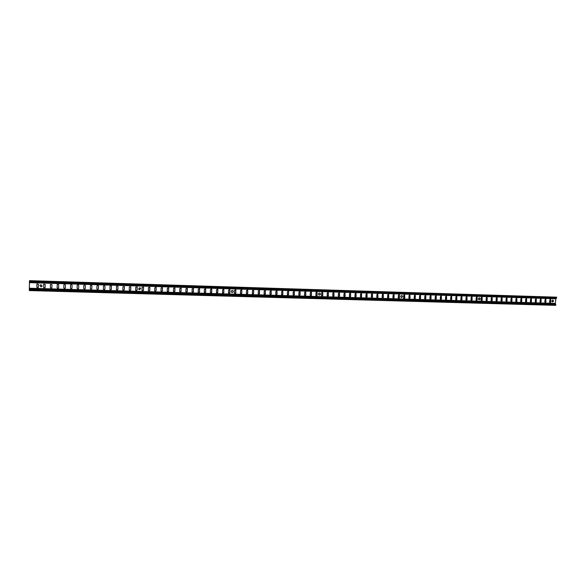 <?xml version="1.0" encoding="UTF-8"?>
<svg xmlns="http://www.w3.org/2000/svg" width="586" height="586" viewBox="0 0 586 586"><rect width="100%" height="100%" fill="white"/><g stroke="black" fill="none" stroke-linecap="round" stroke-linejoin="round"><path stroke-width="0.88" d="M552.825 300.069C553.455 300.874 553.279 301.453 552.29 301.819L552.239 301.819M552.561 301.907C553.616 301.453 553.748 300.852 552.964 300.098L552.774 300.069C551.726 300.515 551.587 301.116 552.371 301.871L552.561 301.907M479.458 297.871C480.124 298.699 479.941 299.3 478.916 299.666L478.791 299.651M479.15 299.754C480.234 299.314 480.373 298.699 479.582 297.908L479.341 297.856C478.257 298.296 478.11 298.911 478.901 299.702L479.15 299.754M401.93 295.564C402.597 296.421 402.406 297.029 401.344 297.388L401.117 297.351M401.535 297.476C402.648 297.065 402.809 296.435 402.025 295.6L401.703 295.527C400.597 295.93 400.436 296.56 401.212 297.395L401.535 297.476M319.875 293.147C320.505 294.04 320.286 294.655 319.209 294.97L318.835 294.883M319.355 295.058C320.469 294.699 320.667 294.077 319.949 293.183L319.502 293.059C318.388 293.41 318.191 294.04 318.901 294.926L319.355 295.058M232.928 290.663C233.411 291.586 233.14 292.172 232.1 292.414L231.477 292.18M232.195 292.502C233.265 292.231 233.521 291.638 232.972 290.707L232.312 290.436C231.25 290.7 230.987 291.293 231.521 292.224L232.195 292.502M140.64 288.297L139.549 289.696L138.567 289.037M139.585 289.784L140.662 288.341L139.666 287.653L138.589 289.081L139.585 289.784M42.148 286.122L41.027 286.803L39.936 285.353M40.998 286.891L42.126 286.166L41.042 284.686L39.914 285.397L40.998 286.891M549.595 302.127L550.071 302.757L550.693 302.156L550.62 299.094L549.873 299.673L549.595 302.127M544.812 301.988L545.295 302.618L545.918 302.017L545.844 298.948L545.09 299.527L544.812 301.988M540.014 301.849L540.497 302.479L541.12 301.878L541.046 298.801L540.292 299.38L540.014 301.849M535.428 302.251L536.051 301.651L536.095 298.633M535.201 301.702L535.685 302.339L536.315 301.739L536.234 298.655L535.472 299.234L535.201 301.702M530.594 302.112L531.224 301.512L531.268 298.486M530.367 301.563L530.857 302.2L531.48 301.6L531.399 298.508L530.638 299.087L530.367 301.563M525.752 301.973L526.382 301.372L526.418 298.34M525.517 301.424L526.008 302.061L526.638 301.453L526.55 298.362L525.788 298.941L525.517 301.424M520.888 301.834L521.518 301.226L521.555 298.193M520.646 301.277L521.137 301.915L521.767 301.314L521.687 298.215L520.917 298.794L520.646 301.277M516.669 298.047L516.64 301.087L515.988 301.687M515.761 301.138L516.259 301.775L516.889 301.167L516.801 298.069L516.032 298.648L515.761 301.138M511.109 301.548L511.739 300.94L511.768 297.893M510.853 300.992L511.358 301.636L511.988 301.028L511.9 297.922L511.124 298.501L510.853 300.992M506.853 297.747L506.824 300.801L506.165 301.402M505.93 300.852L506.436 301.49L507.073 300.882L506.978 297.769L506.201 298.355L505.93 300.852M501.916 297.593L501.887 300.655L501.228 301.263M500.993 300.706L501.499 301.343L502.136 300.735L502.041 297.622L501.257 298.201L500.993 300.706M496.957 297.446L496.935 300.508L496.269 301.116M496.034 300.559L496.54 301.204L497.177 300.596L497.089 297.468L496.298 298.054L496.034 300.559M491.984 297.292L491.969 300.362L491.295 300.97M491.061 300.413L491.566 301.058L492.211 300.45L492.108 297.322L491.317 297.9L491.061 300.413M486.995 297.146L486.981 300.215L486.299 300.823M486.065 300.266L486.578 300.911L487.215 300.303L487.12 297.168L486.321 297.754L486.065 300.266M481.985 296.992L481.97 300.069L481.289 300.677M481.047 300.12L481.56 300.772L482.205 300.157L482.11 297.021L481.304 297.6L481.047 300.12M476.96 296.838L476.945 299.922L476.257 300.53M476.015 299.973L476.535 300.625L477.18 300.01L477.077 296.868L476.272 297.446L476.015 299.973M471.913 296.684L471.906 299.776L471.21 300.384M470.968 299.827L471.488 300.479L472.133 299.864L472.03 296.714L471.217 297.3L470.968 299.827M466.844 296.531L466.844 299.629L466.141 300.237M465.892 299.68L466.419 300.332L467.064 299.71L466.961 296.56L466.148 297.146L465.892 299.68M461.761 296.377L461.761 299.475L461.05 300.091M460.808 299.534L461.336 300.179L461.98 299.563L461.878 296.406L461.057 296.992L460.808 299.534M456.655 296.223L456.655 299.329L455.945 299.944M455.696 299.38L456.23 300.032L456.882 299.417L456.772 296.252L455.945 296.838L455.696 299.38M451.535 296.069L451.542 299.182L450.817 299.79M450.575 299.234L451.103 299.885L451.755 299.263L451.645 296.098L450.817 296.684L450.575 299.234M446.393 295.915L446.4 299.028L445.675 299.644M445.426 299.08L445.961 299.739L446.613 299.116L446.503 295.945L445.668 296.523L445.426 299.08M441.229 295.754L441.243 298.882L440.504 299.49M440.262 298.933L440.797 299.585L441.456 298.963L441.346 295.784L440.504 296.37L440.262 298.933M436.05 295.6L436.065 298.728L435.325 299.343M435.076 298.779L435.618 299.439L436.277 298.816L436.16 295.63L435.317 296.216L435.076 298.779M430.849 295.439L430.864 298.574L430.117 299.19M429.875 298.626L430.417 299.285L431.076 298.662L430.959 295.476L430.109 296.055L429.875 298.626M425.634 295.285L425.648 298.421L424.894 299.036M424.645 298.472L425.194 299.131L425.854 298.508L425.736 295.315L424.879 295.901L424.645 298.472M420.396 295.124L420.411 298.267L419.649 298.882M419.4 298.318L419.95 298.985L420.616 298.355L420.499 295.154L419.635 295.74L419.4 298.318M415.137 294.963L415.159 298.113L414.39 298.728M414.141 298.164L414.69 298.831L415.357 298.201L415.24 295L414.368 295.586L414.141 298.164M409.856 294.809L409.878 297.959L409.101 298.574M408.86 298.01L409.409 298.677L410.075 298.047L409.958 294.839L409.087 295.425L408.86 298.01M404.56 294.648L404.582 297.805L403.798 298.421M403.549 297.856L404.106 298.523L404.78 297.893L404.662 294.677L403.776 295.263L403.549 297.856M399.242 294.487L399.271 297.651L398.473 298.267M398.231 297.703L398.788 298.369L399.462 297.739L399.337 294.516L398.451 295.102L398.231 297.703M393.902 294.326L393.931 297.498L393.133 298.106M392.884 297.541L393.448 298.215L394.122 297.578L393.997 294.355L393.103 294.941L392.884 297.541M388.54 294.165L388.577 297.336L387.764 297.952M387.522 297.388L388.086 298.054L388.76 297.424L388.635 294.194L387.742 294.78L387.522 297.388M383.163 294.004L383.2 297.183L382.38 297.791M382.131 297.234L382.702 297.9L383.376 297.263L383.259 294.033L382.35 294.619L382.131 297.234M377.765 293.835L377.802 297.021L376.974 297.637M376.725 297.073L377.296 297.747L377.977 297.109L377.853 293.872L376.945 294.45L376.725 297.073M372.344 293.674L372.381 296.86L371.546 297.476M371.297 296.912L371.876 297.585L372.557 296.948L372.432 293.711L371.517 294.289L371.297 296.912M366.902 293.513L366.939 296.706L366.096 297.314M365.854 296.758L366.426 297.432L367.114 296.794L366.99 293.549L366.067 294.128L365.854 296.758M361.437 293.344L361.481 296.545L360.624 297.153M360.383 296.597L360.961 297.27L361.65 296.633L361.525 293.381L360.595 293.96L360.383 296.597M355.958 293.183L355.995 296.384L355.138 296.992M354.896 296.435L355.475 297.109L356.163 296.472L356.039 293.22L355.101 293.791L354.896 296.435M350.45 293.015L350.494 296.223L349.622 296.831M349.381 296.274L349.967 296.955L350.655 296.311L350.538 293.051L349.586 293.63L349.381 296.274M344.927 292.853L344.971 296.062L344.085 296.67M343.85 296.113L344.436 296.794L345.125 296.15L345.007 292.89L344.055 293.461L343.85 296.113M339.375 292.685L339.419 295.901L338.532 296.501M338.29 295.952L338.884 296.633L339.58 295.989L339.462 292.722L338.496 293.293L338.29 295.952M333.808 292.517L333.852 295.74L332.951 296.34M332.716 295.784L333.309 296.472L334.005 295.82L333.888 292.553L332.914 293.125L332.716 295.784M328.219 292.348L328.263 295.571L327.354 296.172M327.12 295.622L327.721 296.304L328.416 295.659L328.299 292.392L327.318 292.956L327.12 295.622M322.608 292.187L322.652 295.41L321.729 296.011M321.502 295.461L322.102 296.142L322.798 295.498L322.681 292.224L321.692 292.788L321.502 295.461M316.975 292.018L317.019 295.241L316.088 295.842M315.854 295.293L316.462 295.981L317.165 295.329L317.048 292.055L316.052 292.619L315.854 295.293M311.32 291.85L311.364 295.08L310.419 295.674M310.192 295.124L310.8 295.813L311.503 295.168L311.393 291.887L310.382 292.443L310.192 295.124M305.643 291.682L305.687 294.912L304.727 295.505M304.508 294.963L305.116 295.652L305.819 295L305.709 291.718L304.691 292.275L304.508 294.963M299.944 291.506L299.981 294.743L299.014 295.337M298.794 294.795L299.409 295.483L300.12 294.831L300.01 291.55L298.985 292.099L298.794 294.795M294.216 291.337L294.26 294.575L293.278 295.161M293.066 294.626L293.681 295.322L294.392 294.663L294.289 291.381L293.249 291.931L293.066 294.626M288.473 291.169L288.517 294.406L287.521 294.992M287.308 294.458L287.931 295.154L288.642 294.494L288.539 291.205L287.492 291.755L287.308 294.458M282.708 291L282.745 294.238L281.741 294.817M281.536 294.289L282.159 294.985L282.87 294.326L282.774 291.037L281.712 291.579L281.536 294.289M276.922 290.824L276.958 294.069L275.94 294.641M275.735 294.121L276.358 294.817L277.075 294.157L276.98 290.868L275.911 291.403L275.735 294.121M271.106 290.656L271.142 293.901L270.109 294.465M269.912 293.952L270.542 294.648L271.259 293.989L271.164 290.7L270.08 291.227L269.912 293.952M265.268 290.488L265.304 293.733L264.257 294.289M264.066 293.776L264.696 294.48L265.414 293.82L265.326 290.524L264.235 291.052L264.066 293.776M259.415 290.312L259.444 293.557L258.382 294.113M258.192 293.608L258.829 294.311L259.554 293.645L259.466 290.356L258.36 290.876L258.192 293.608M253.533 290.143L253.555 293.388L252.485 293.938M252.302 293.432L252.94 294.135L253.665 293.476L253.584 290.18L252.463 290.7L252.302 293.432M247.629 289.967L247.651 293.212L246.56 293.754M246.384 293.264L247.028 293.967L247.753 293.3L247.68 290.011L246.545 290.517L246.384 293.264M241.696 289.799L241.718 293.037L240.612 293.579M240.443 293.088L241.088 293.791L241.813 293.132L241.747 289.836L240.597 290.341L240.443 293.088M235.748 289.623L235.762 292.868L234.642 293.396M234.473 292.912L235.125 293.623L235.858 292.956L235.799 289.667L234.634 290.158L234.473 292.912M229.771 289.455L229.778 292.692L228.643 293.205M228.489 292.736L229.141 293.447L229.873 292.78L229.822 289.499L228.643 289.982L228.489 292.736M223.771 289.279L223.779 292.517L222.621 293.022M222.475 292.56L223.134 293.271L223.867 292.604L223.815 289.323L222.621 289.799L222.475 292.56M217.75 289.11L217.75 292.341L216.578 292.839M216.432 292.385L217.098 293.103L217.831 292.429L217.794 289.154L216.586 289.616L216.432 292.385M211.7 288.942L211.693 292.165L210.506 292.648M210.374 292.209L211.041 292.927L211.773 292.253L211.744 288.979L210.52 289.433L210.374 292.209M205.627 288.766L205.62 291.982L204.404 292.458M204.287 292.033L204.954 292.744L205.693 292.07L205.671 288.81L204.426 289.25L204.287 292.033M199.533 288.598L199.511 291.806L198.771 292.48L198.288 292.268M198.171 291.85L198.844 292.568L199.584 291.894L199.57 288.642L198.31 289.066L198.171 291.85M193.409 288.429L193.387 291.623L192.64 292.304L192.142 292.07M192.032 291.674L192.713 292.392L193.453 291.718L193.446 288.466L192.171 288.876L192.032 291.674M187.264 288.253L187.234 291.447L186.487 292.121L185.967 291.872M185.872 291.491L186.553 292.216L187.3 291.535L187.3 288.297L186.004 288.693L185.872 291.491M181.096 288.085L181.052 291.264L180.305 291.945L179.77 291.674M179.682 291.315L180.371 292.033L181.118 291.352L181.125 288.129L179.814 288.51L179.682 291.315M174.899 287.916L174.855 291.081L174.101 291.762L173.551 291.476M173.471 291.132L174.159 291.857L174.906 291.176L174.928 287.96L173.603 288.319L173.471 291.132M168.673 287.748L168.621 290.898L167.874 291.586L167.296 291.271M167.23 290.949L167.926 291.674L168.673 290.993L168.702 287.792L167.362 288.129L167.23 290.949M162.432 287.58L162.366 290.715L161.611 291.403L161.025 291.066M160.967 290.766L161.663 291.491L162.417 290.81L162.454 287.623L161.091 287.938L160.967 290.766M156.154 287.411L156.088 290.531L155.334 291.22L154.726 290.861M154.675 290.583L155.378 291.308L156.132 290.627L156.176 287.455L154.799 287.755L154.675 290.583M149.855 287.25L149.782 290.348L149.02 291.037L148.397 290.656M148.361 290.4L149.064 291.125L149.818 290.436L149.877 287.294L148.478 287.565L148.361 290.4M143.526 287.081L143.445 290.165L142.684 290.854L142.046 290.444M142.017 290.209L142.72 290.942L143.482 290.253L143.548 287.125L142.127 287.367L142.017 290.209M137.175 286.92L137.087 289.975L136.326 290.671L135.666 290.231M135.644 290.026L136.355 290.759L137.117 290.07L137.19 286.964L135.754 287.177L135.644 290.026M130.788 286.752L130.7 289.792L129.938 290.48L129.264 290.011M129.25 289.836L129.96 290.575L130.729 289.88L130.81 286.796L129.359 286.986L129.25 289.836M124.379 286.591L124.291 289.601L123.521 290.297L122.84 289.792M122.826 289.652L123.543 290.385L124.313 289.696L124.393 286.635L122.928 286.788L122.826 289.652M117.947 286.429L117.852 289.418L117.083 290.107L116.38 289.572M116.38 289.462L117.097 290.202L117.867 289.506L117.954 286.473C117.39 285.697 116.9 285.741 116.475 286.598L116.38 289.462M111.479 286.268L111.384 289.228L110.608 289.924L109.904 289.352M109.897 289.272L110.622 290.011L111.399 289.316L111.486 286.312C110.937 285.507 110.439 285.536 110 286.4L109.897 289.272M104.982 286.107L104.887 289.037L104.118 289.733L103.392 289.125M103.392 289.081L104.125 289.821L104.901 289.125L104.989 286.151C104.454 285.309 103.956 285.323 103.488 286.202L103.392 289.081M98.463 285.946L98.367 288.847L97.591 289.543L96.866 288.905L97.598 289.63L98.375 288.935L98.463 285.99C97.95 285.111 97.444 285.111 96.954 286.005L96.866 288.891M91.907 285.858L91.907 285.822C91.409 284.906 90.903 284.906 90.391 285.807L90.303 288.722L91.042 289.44L91.819 288.744L91.907 285.792L91.819 288.656L91.042 289.352L90.303 288.671M85.241 288.495L84.457 289.162L83.717 288.415L83.805 285.558L83.717 288.51L84.457 289.25L85.241 288.554L85.322 285.653C84.853 284.715 84.347 284.693 83.798 285.594L83.798 285.609M77.85 288.971L77.11 288.224L77.191 285.316L77.103 288.312L77.843 289.059L78.627 288.356L77.85 288.971M71.99 288.195L71.221 288.781L70.467 288.026L70.547 285.082M70.459 288.122L71.206 288.869L71.983 288.239L72.071 285.257C71.639 284.335 71.133 284.291 70.54 285.126L70.467 288.026M65.324 288.034L64.555 288.583L63.801 287.836L63.881 284.847M63.786 287.924L64.533 288.678L65.317 288.078L65.405 285.052C64.987 284.144 64.482 284.085 63.874 284.884L63.801 287.836M58.622 287.873L57.86 288.393L57.106 287.638L57.186 284.606M57.084 287.726L57.838 288.48L58.615 287.916L58.703 284.855C58.314 283.954 57.802 283.888 57.179 284.65L57.106 287.638M51.89 287.711L51.143 288.195L50.381 287.44L50.469 284.371M50.352 287.528L51.114 288.283L51.883 287.755L51.978 284.65L50.455 284.415L50.381 287.44M45.137 287.543L44.39 287.997L43.628 287.243L43.716 284.137M43.598 287.33L44.36 288.092L45.122 287.587L45.225 284.444L43.701 284.181L43.628 287.243M38.346 287.374L37.614 287.799L36.845 287.045L36.94 283.895M36.808 287.133L37.577 287.894L38.324 287.418L38.442 284.239L36.925 283.939L36.845 287.045M556.7 297.175L29.534 280.643L556.7 297.175L555.865 298.757L555.33 303.387L555.755 305.357L29.3 290.575L29.49 280.731M540.907 298.779L540.856 301.79L540.241 302.391M545.705 298.926L545.654 301.937L545.039 302.53M550.481 299.072L550.43 302.076L549.815 302.669M78.627 288.356L78.714 285.455C78.26 284.525 77.755 284.496 77.184 285.36L77.184 285.411M29.315 289.755L555.836 304.669M29.366 288.905L555.675 303.958M29.425 288.48L555.374 303.599M29.439 288.231L555.33 303.387M29.549 282.657L555.865 298.757M29.542 282.459L555.953 298.589M29.498 282.247L556.312 298.428M29.476 281.558L556.619 297.856"/></g></svg>
